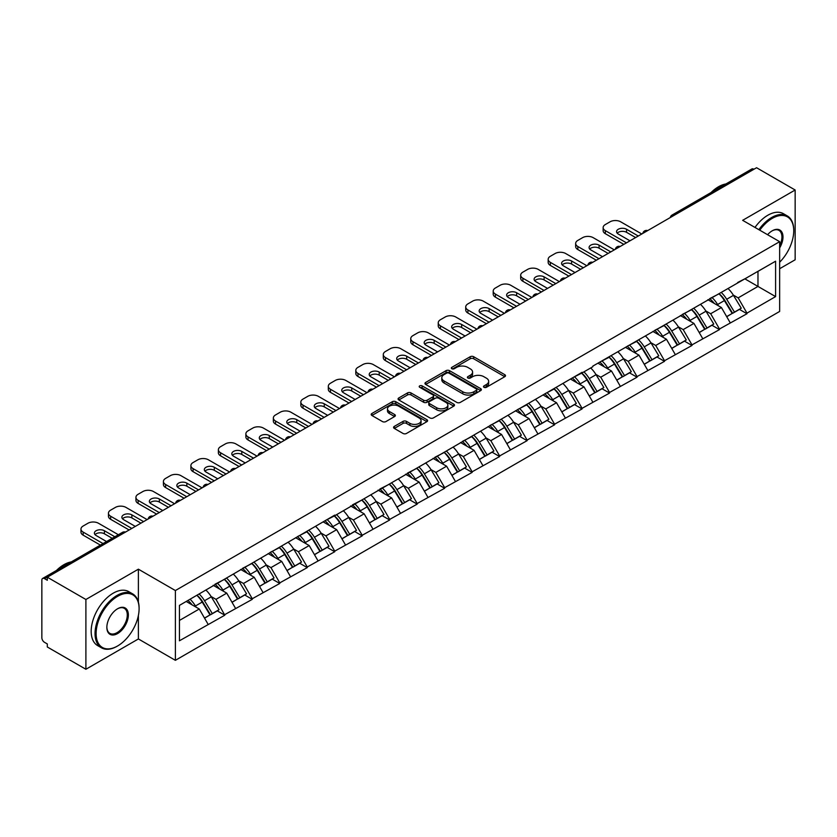 <?xml version="1.0" encoding="UTF-8"?>
<svg xmlns="http://www.w3.org/2000/svg" width="837" height="837" viewBox="0 0 837 837"><rect width="100%" height="100%" fill="white"/><g stroke="black" fill="none" stroke-linecap="round" stroke-linejoin="round"><path stroke-width="1.26" d="M483.995 387.301A1.716 0.983 0 0 0 486.423 387.301L504.795 376.692A2.448 1.412 0 0 0 505.506 375.698A2.448 1.412 0 0 0 504.795 374.704L473.669 356.729A2.448 1.412 0 0 0 470.206 356.729L451.834 367.338A1.716 0.983 0 0 0 451.331 368.039A1.716 0.983 0 0 0 451.834 368.73A1.716 0.983 0 0 0 454.25 368.73L456.636 367.359A7.826 4.52 0 0 1 467.695 367.359L470.289 368.855A7.826 4.52 0 0 1 472.581 372.057A7.826 4.52 0 0 1 470.289 375.248L467.914 376.619A1.716 0.983 0 0 0 467.412 377.32A1.716 0.983 0 0 0 467.914 378.021A1.716 0.983 0 0 0 470.331 378.021L472.717 376.65A7.826 4.52 0 0 1 483.776 376.65L486.37 378.146A7.826 4.52 0 0 1 488.662 381.337A7.826 4.52 0 0 1 486.37 384.528L483.995 385.909A1.716 0.983 0 0 0 483.493 386.61A1.716 0.983 0 0 0 483.995 387.301L483.995 385.909M394.29 426.41A2.448 1.412 0 0 0 393.578 427.414A2.448 1.412 0 0 0 394.29 428.408L403.026 433.451A2.448 1.412 0 0 0 406.489 433.451L426.891 421.67A2.448 1.412 0 0 0 427.602 420.676A2.448 1.412 0 0 0 426.891 419.672L395.765 401.708A2.448 1.412 0 0 0 392.302 401.708L371.9 413.488A2.448 1.412 0 0 0 371.189 414.482A2.448 1.412 0 0 0 371.9 415.487L382.446 421.576A2.448 1.412 0 0 0 385.909 421.576L394.635 416.533A2.448 1.412 0 0 0 395.357 415.529A2.448 1.412 0 0 0 394.635 414.535L389.404 411.511A6.539 3.777 0 0 1 387.489 408.843A6.539 3.777 0 0 1 391.528 405.359A6.539 3.777 0 0 1 398.663 406.175L419.149 418.008A6.539 3.777 0 0 1 421.063 420.676A6.539 3.777 0 0 1 417.025 424.16A6.539 3.777 0 0 1 409.9 423.344L406.489 421.377A2.448 1.412 0 0 0 403.026 421.377L394.29 426.41L394.29 428.408M138.387 569.181L85.897 599.491L47.311 577.216L756.564 167.735L795.15 190.009L742.649 220.319L779.645 241.673L175.383 590.545L138.387 569.181L138.387 602.169M456.803 402.409A2.448 1.412 0 0 0 460.266 402.409L480.668 390.628A2.448 1.412 0 0 0 481.38 389.623A2.448 1.412 0 0 0 480.668 388.63L449.542 370.655A2.448 1.412 0 0 0 446.079 370.655L425.677 382.436A2.448 1.412 0 0 0 424.966 383.44A2.448 1.412 0 0 0 425.677 384.434L456.803 402.409M420.394 387.677A1.716 0.983 0 0 1 422.13 387.918L453.748 406.165L433.378 417.925A2.448 1.412 0 0 1 429.915 417.925L398.789 399.96L398.789 397.962A2.448 1.412 0 0 0 398.077 398.956A2.448 1.412 0 0 0 398.789 399.96M398.789 397.962L407.525 392.919A2.448 1.412 0 0 1 410.977 392.919L423.606 400.212A2.448 1.412 0 0 0 427.058 400.212L432.855 396.864A2.448 1.412 0 0 0 433.566 395.87A2.448 1.412 0 0 0 432.855 394.865L419.714 387.28A1.716 0.983 0 0 1 419.211 386.579A1.716 0.983 0 0 1 420.268 385.669A1.716 0.983 0 0 1 422.13 385.878L453.78 404.156A2.448 1.412 0 0 1 454.491 405.15A2.448 1.412 0 0 1 453.78 406.144L453.78 404.156M85.897 599.491L85.897 669.265L138.387 638.955L175.383 660.32L175.383 590.545M175.383 660.32L779.645 311.448L779.645 241.673M196.998 595.253A16.688 9.636 -120 0 1 202.711 601.939L210.495 614.776L217.275 610.864L224.797 615.205L215.998 599.344L211.112 596.519M224.797 615.205L179.442 640.786L179.442 605.392L334.727 515.121L334.727 515.738L582.071 372.319L582.071 372.936L592.816 366.732L592.816 366.114L775.596 261.207L775.596 296.601L746.97 313.132L738.161 297.867L733.275 295.053M719.161 293.787A16.688 9.636 -120 0 1 724.884 300.462L732.657 313.31L739.448 309.397L746.97 313.739L746.97 313.132M746.97 313.739L719.485 328.993L710.676 313.739L705.8 310.925M691.686 309.648A16.688 9.636 -120 0 1 697.399 316.334L705.183 329.182L711.963 325.258L719.485 329.6L719.485 328.993M719.485 329.6L692 344.865L683.191 329.6L678.315 326.786M664.201 325.52A16.688 9.636 -120 0 1 669.914 332.195L677.698 345.043L684.478 341.13L692 345.472L692 344.865M692 345.472L664.515 360.726L655.716 345.472L650.83 342.657M636.716 341.381A16.688 9.636 -120 0 1 642.429 348.066L650.213 360.914L656.993 356.991L664.515 361.343L664.515 360.726M664.515 361.343L637.041 376.598L628.231 361.343L623.345 358.518M609.231 357.253A16.688 9.636 -120 0 1 614.954 363.928L622.728 376.776L629.518 372.863L637.041 377.205L637.041 376.598M637.041 377.205L609.556 392.459L600.746 377.205L595.871 374.39M581.757 373.114A16.688 9.636 -120 0 1 587.469 379.799L595.243 392.647L602.033 388.724L609.556 393.076L609.556 392.459M609.556 393.076L582.071 408.33L573.261 393.076L568.386 390.251M554.272 388.985A16.688 9.636 -120 0 1 559.984 395.671L567.768 408.508L574.548 404.595L582.071 408.937L582.071 408.33M582.071 408.937L554.586 424.192L545.787 408.937L540.901 406.123M526.787 404.846A16.688 9.636 -120 0 1 532.499 411.532L540.283 424.38L547.063 420.467L554.586 424.809L554.586 424.192M554.586 424.809L527.111 440.063L518.302 424.809L513.416 421.984M499.302 420.718A16.688 9.636 -120 0 1 505.025 427.404L512.799 440.241L519.578 436.328L527.111 440.67L527.111 440.063M527.111 440.67L499.626 455.935L490.817 440.67L485.941 437.856M471.827 436.59A16.688 9.636 -120 0 1 477.54 443.265L485.314 456.113L492.104 452.2L499.626 456.542L499.626 455.935M499.626 456.542L472.141 471.796L463.332 456.542L458.456 453.727M444.342 452.451A16.688 9.636 -120 0 1 450.055 459.136L457.839 471.974L464.619 468.061L472.141 472.403L472.141 471.796M472.141 472.403L444.656 487.668L435.857 472.403L430.971 469.588M416.857 468.322A16.688 9.636 -120 0 1 422.57 474.997L430.354 487.845L437.134 483.932L444.656 488.274L444.656 487.668M444.656 488.274L417.182 503.529L408.372 488.274L403.486 485.46M389.372 484.184A16.688 9.636 -120 0 1 395.095 490.869L402.869 503.707L409.649 499.794L417.182 504.136L417.182 503.529M417.182 504.136L389.697 519.4L380.887 504.136L376.012 501.321M361.898 500.055A16.688 9.636 -120 0 1 367.61 506.73L375.384 519.578L382.174 515.665L389.697 520.007L389.697 519.4M389.697 520.007L362.212 535.261L353.402 520.007L348.527 517.193M334.413 515.916A16.688 9.636 -120 0 1 340.125 522.602L347.91 535.45L354.689 531.526L362.212 535.879L362.212 535.261M362.212 535.879L334.727 551.133L325.928 535.879L321.042 533.054M306.928 531.788A16.688 9.636 -120 0 1 312.64 538.463L320.425 551.311L327.204 547.398L334.727 551.74L334.727 551.133M334.727 551.74L307.252 566.994L298.443 551.74L293.557 548.926M279.443 547.649A16.688 9.636 -120 0 1 285.166 554.335L292.94 567.183L299.719 563.259L307.252 567.612L307.252 566.994M307.252 567.612L279.767 582.866L270.958 567.612L266.082 564.787M251.968 563.521A16.688 9.636 -120 0 1 257.681 570.196L265.455 583.044L272.245 579.131L279.767 583.473L279.767 582.866M279.767 583.473L252.282 598.727L243.473 583.473L238.597 580.658M224.483 579.382A16.688 9.636 -120 0 1 230.196 586.067L237.98 598.915L244.76 594.992L252.282 599.344L252.282 598.727M252.282 599.344L224.797 614.599M215.465 583.985L224.797 579.204M215.998 599.344L226.743 593.14L213.173 585.304M235.553 608.394L226.743 593.14M242.95 568.114L252.282 563.332M243.473 583.473L254.218 577.268L240.658 569.442M263.027 592.523L254.218 577.268M270.435 552.253L279.767 547.471M270.958 567.612L281.703 561.407L268.143 553.571M290.512 576.662L281.703 561.407M297.909 536.381L307.252 531.6M298.443 551.74L309.188 545.536L295.618 537.71M317.997 560.79L309.188 545.536M325.394 520.52L334.727 515.738M325.928 535.879L336.673 529.675L323.103 521.838M345.482 544.929L336.673 529.675M352.879 504.648L362.212 499.867M353.402 520.007L364.147 513.803L350.588 505.966M372.957 529.057L364.147 513.803M380.364 488.777L389.697 484.006M380.887 504.136L391.632 497.931L378.073 490.105M400.442 513.196L391.632 497.931M407.839 472.915L417.182 468.134M408.372 488.274L419.117 482.07L405.547 474.234M427.927 497.324L419.117 482.07M435.324 457.044L444.656 452.262M435.857 472.403L446.602 466.199L433.032 458.373M455.412 481.463L446.602 466.199M462.809 441.183L472.141 436.401M463.332 456.542L474.077 450.337L460.517 442.501M482.886 465.592L474.077 450.337M490.294 425.311L499.626 420.53M490.817 440.67L501.562 434.466L488.002 426.64M510.371 449.731L501.562 434.466M517.768 409.45L527.111 404.669M518.302 424.809L529.047 418.605L515.477 410.768M537.856 433.859L529.047 418.605M545.253 393.578L554.586 388.797M545.787 408.937L556.532 402.733L542.962 394.907M565.341 417.987L556.532 402.733M572.738 377.717L582.071 372.936M573.261 393.076L584.006 386.872L570.447 379.035M592.816 402.126L584.006 386.872M600.223 361.846L609.556 357.064M600.746 377.205L611.491 371L597.932 363.174M620.301 386.255L611.491 371M627.698 345.984L637.041 341.203M628.231 361.343L638.976 355.139L625.406 347.303M647.786 370.393L638.976 355.139M655.183 330.113L664.515 325.331M655.716 345.472L666.461 339.267L652.891 331.431M675.271 354.522L666.461 339.267M682.668 314.252L692 309.47M683.191 329.6L693.936 323.396L680.376 315.57M702.745 338.661L693.936 323.396M710.153 298.38L719.485 293.599M710.676 313.739L721.421 307.535L707.861 299.698M730.23 322.789L721.421 307.535M753.928 169.262L674.12 215.329M673 215.977A3.735 2.155 120 0 1 673.942 215.235A3.735 2.155 60 0 0 672.08 215.046L751.877 168.969A3.735 2.155 60 0 1 753.75 169.158M737.627 282.508L746.97 277.738M738.161 297.867L757.977 286.432L757.977 271.376L775.596 261.207M744.94 278.899L775.596 296.601M779.645 268.729L795.15 259.784L795.15 190.009M85.897 669.265L47.311 646.991L47.311 643.946L44.497 642.314A3.735 2.155 -120 0 1 41.85 637.742L41.85 580.167A3.735 2.155 -120 0 1 42.624 578.461A3.735 2.155 -120 0 1 44.497 578.639L47.311 580.271L47.311 577.216M179.442 620.447L199.258 609.001L186.222 601.479M208.068 624.256L199.258 609.001M724.497 300.765L725.365 301.268M697.012 316.627L697.88 317.129M669.527 332.498L670.406 333M642.042 348.359L642.921 348.872M614.567 364.231L615.436 364.733M587.082 380.103L587.951 380.605M559.597 395.964L560.476 396.466M532.112 411.835L532.991 412.338M504.638 427.697L505.506 428.199M477.153 443.568L478.021 444.07M449.668 459.429L450.547 459.931M422.183 475.301L423.062 475.803M394.708 491.162L395.577 491.664M367.223 507.034L368.092 507.536M339.738 522.895L340.617 523.407M312.253 538.766L313.132 539.269M284.779 554.628L285.647 555.14M257.294 570.499L258.162 571.001M229.809 586.371L230.688 586.873M202.324 602.232L203.203 602.734M138.387 638.955L138.387 615.457M484.675 387.541L486.37 386.568A7.826 4.52 0 0 0 488.662 383.377L488.662 381.337M472.581 372.057L472.581 374.087A7.826 4.52 0 0 1 470.289 377.288L468.594 378.261M504.753 376.713L473.669 358.759A2.448 1.412 0 0 0 470.206 358.759L452.514 368.981M480.668 388.63L480.668 390.628L449.542 372.695A2.448 1.412 0 0 0 446.079 372.695L425.709 384.455M476.347 390.324A1.716 0.983 0 0 0 476.849 389.623A1.716 0.983 0 0 0 476.347 388.923L449.019 373.156A1.716 0.983 0 0 0 446.602 373.156L444.091 374.599A7.826 4.52 0 0 0 441.8 377.79A7.826 4.52 0 0 0 444.091 380.992L462.767 391.768A7.826 4.52 0 0 0 473.836 391.768L476.347 390.324L476.347 392.354A1.716 0.983 0 0 0 476.849 391.664L476.849 389.623M441.8 377.79L441.8 379.831A7.826 4.52 0 0 0 444.091 383.022L444.091 380.992M476.347 392.354L473.836 393.808A7.826 4.52 0 0 1 462.767 393.808L444.091 383.022M398.82 399.981L407.525 394.949L407.525 392.919M433.566 395.87L433.566 397.899A2.448 1.412 0 0 1 432.855 398.893L427.058 402.241A2.448 1.412 0 0 1 423.606 402.241L410.977 394.949A2.448 1.412 0 0 0 407.525 394.949M436.705 407.765A6.539 3.777 0 0 0 443.83 408.592A6.539 3.777 0 0 0 447.868 405.098A6.539 3.777 0 0 0 445.954 402.43L438.734 398.266A2.448 1.412 0 0 0 435.271 398.266L429.486 401.603A2.448 1.412 0 0 0 428.764 402.607A2.448 1.412 0 0 0 429.486 403.601L436.705 407.765L436.705 409.806A6.539 3.777 0 0 0 443.83 410.622A6.539 3.777 0 0 0 447.868 407.138L447.868 405.098M428.764 402.607L428.764 404.637A2.448 1.412 0 0 0 429.486 405.631L429.486 403.601M436.705 409.806L429.486 405.631M421.063 420.676L421.063 422.706A6.539 3.777 0 0 1 417.025 426.2A6.539 3.777 0 0 1 409.9 425.374L406.489 423.407A2.448 1.412 0 0 0 403.026 423.407L394.321 428.429M387.489 408.843L387.489 410.873A6.539 3.777 0 0 0 389.404 413.551L389.404 411.511M394.604 416.554L389.404 413.551M426.891 419.672L426.891 421.67L395.765 403.737A2.448 1.412 0 0 0 392.302 403.737L371.931 415.497M641.791 233.994L620.656 221.795A7.47 4.311 0 0 0 610.089 221.795L605.329 224.536A7.47 4.311 0 0 0 603.142 227.591A7.47 4.311 0 0 0 605.329 230.646L605.329 233.69L623.827 244.373M605.329 233.69A7.47 4.311 180 0 1 603.142 230.646L603.142 227.591M617.193 233.188A5.859 3.379 180 0 1 626.557 232.32L635.628 237.562M605.329 230.646L626.463 242.845M629.989 240.815L618.271 234.046A5.859 3.379 180 0 1 616.566 231.661A5.859 3.379 180 0 1 620.175 228.532A5.859 3.379 180 0 1 626.557 229.265L638.275 236.034M728.106 288.619A20.433 11.791 60 0 1 733.463 295.356L726.683 299.269A20.433 11.791 -120 0 0 721.327 292.531M726.683 299.269L734.457 312.117L741.247 308.194L733.463 295.356M732.657 313.31L734.457 312.117M739.448 309.397L741.247 308.194M709.65 298.673A16.688 9.636 60 0 1 714.254 303.392M712.256 297.773A20.433 11.791 60 0 1 717.612 304.511L718.376 305.777M726.736 316.731L732.166 313.436L724.392 300.588A20.433 11.791 -120 0 0 719.035 293.86M732.166 313.436L726.662 316.616M614.316 249.865L593.171 237.656A7.47 4.311 0 0 0 582.604 237.656L577.844 240.407A7.47 4.311 0 0 0 575.657 243.452A7.47 4.311 0 0 0 577.844 246.507L577.844 249.562L596.342 260.234M577.844 249.562A7.47 4.311 180 0 1 575.657 246.507L575.657 243.452M589.708 249.049A5.859 3.379 180 0 1 599.072 248.181L608.143 253.423M577.844 246.507L598.989 258.717M602.504 256.677L590.796 249.918A5.859 3.379 180 0 1 589.081 247.522A5.859 3.379 180 0 1 592.69 244.404A5.859 3.379 180 0 1 599.072 245.136L610.79 251.895M700.621 304.49A20.433 11.791 60 0 1 705.978 311.218L699.198 315.141A20.433 11.791 -120 0 0 693.842 308.403M699.198 315.141L706.972 327.978L713.762 324.065L705.978 311.218M705.183 329.182L706.972 327.978M711.963 325.258L713.762 324.065M682.165 314.534A16.688 9.636 60 0 1 686.769 319.263M684.771 313.645A20.433 11.791 60 0 1 690.127 320.372L690.891 321.638M699.251 332.603L704.691 329.307L696.907 316.459A20.433 11.791 -120 0 0 691.55 309.721M704.691 329.307L699.188 332.477M586.831 265.727L565.686 253.527A7.47 4.311 0 0 0 555.119 253.527L550.359 256.268A7.47 4.311 0 0 0 548.172 259.324A7.47 4.311 0 0 0 550.359 262.379L550.359 265.423L568.857 276.105M550.359 265.423A7.47 4.311 180 0 1 548.172 262.379L548.172 259.324M562.223 264.921A5.859 3.379 180 0 1 571.587 264.053L580.658 269.294M550.359 262.379L571.504 274.578M575.029 272.548L563.311 265.779A5.859 3.379 180 0 1 561.596 263.393A5.859 3.379 180 0 1 565.216 260.265A5.859 3.379 180 0 1 571.587 260.998L583.305 267.767M673.147 320.351A20.433 11.791 60 0 1 678.493 327.089L671.713 331.002A20.433 11.791 -120 0 0 666.357 324.275M671.713 331.002L679.498 343.85L686.277 339.937L678.493 327.089M677.698 345.043L679.498 343.85M684.478 341.13L686.277 339.937M654.68 330.406A16.688 9.636 60 0 1 659.284 335.124M657.286 329.506A20.433 11.791 60 0 1 662.642 336.244L663.406 337.51M671.766 348.464L677.206 345.168L669.422 332.32A20.433 11.791 -120 0 0 664.076 325.593M677.206 345.168L671.703 348.349M559.346 281.598L538.212 269.388A7.47 4.311 0 0 0 527.634 269.388L522.884 272.14A7.47 4.311 0 0 0 520.687 275.195A7.47 4.311 0 0 0 522.884 278.24L522.884 281.295L541.382 291.977M522.884 281.295A7.47 4.311 180 0 1 520.687 278.24L520.687 275.195M534.749 280.782A5.859 3.379 180 0 1 544.113 279.924L553.184 285.155M522.884 278.24L544.019 290.449M547.544 288.409L535.826 281.65A5.859 3.379 180 0 1 534.111 279.255A5.859 3.379 180 0 1 537.731 276.137A5.859 3.379 180 0 1 544.113 276.869L555.82 283.628M645.662 336.223A20.433 11.791 60 0 1 651.019 342.95L644.228 346.874A20.433 11.791 -120 0 0 638.882 340.136M644.228 346.874L652.013 359.711L658.792 355.798L651.019 342.95M650.213 360.914L652.013 359.711M656.993 356.991L658.792 355.798M627.195 346.267A16.688 9.636 60 0 1 631.799 350.996M629.811 345.378A20.433 11.791 60 0 1 635.157 352.105L635.932 353.371M644.291 364.336L649.721 361.04L641.948 348.192A20.433 11.791 -120 0 0 636.591 341.454M649.721 361.04L644.218 364.21M531.861 297.459L510.727 285.26A7.47 4.311 0 0 0 500.149 285.26L495.399 288.001A7.47 4.311 0 0 0 493.213 291.056A7.47 4.311 0 0 0 495.399 294.111L495.399 297.156L513.897 307.838M495.399 297.156A7.47 4.311 180 0 1 493.213 294.111L493.213 291.056M507.264 296.654A5.859 3.379 180 0 1 516.628 295.785L525.699 301.027M495.399 294.111L516.534 306.311M520.059 304.281L508.341 297.512A5.859 3.379 180 0 1 506.636 295.126A5.859 3.379 180 0 1 510.246 291.998A5.859 3.379 180 0 1 516.628 292.73L528.346 299.5M618.177 352.084A20.433 11.791 60 0 1 623.534 358.822L616.754 362.735A20.433 11.791 -120 0 0 611.397 356.007M616.754 362.735L624.528 375.583L631.318 371.67L623.534 358.822M622.728 376.776L624.528 375.583M629.518 372.863L631.318 371.67M599.721 362.139A16.688 9.636 60 0 1 604.324 366.857M602.326 361.239A20.433 11.791 60 0 1 607.672 367.977L608.447 369.243M616.806 380.197L622.236 376.901L614.463 364.064A20.433 11.791 -120 0 0 609.106 357.326M622.236 376.901L616.733 380.082M504.387 313.331L483.242 301.121A7.47 4.311 0 0 0 472.675 301.121L467.914 303.873A7.47 4.311 0 0 0 465.728 306.928A7.47 4.311 0 0 0 467.914 309.972L467.914 313.028L486.412 323.71M467.914 313.028A7.47 4.311 180 0 1 465.728 309.972L465.728 306.928M479.779 312.515A5.859 3.379 180 0 1 489.143 311.657L498.214 316.888M467.914 309.972L489.059 322.182M492.574 320.142L480.867 313.383A5.859 3.379 180 0 1 479.151 310.987A5.859 3.379 180 0 1 482.761 307.87A5.859 3.379 180 0 1 489.143 308.602L500.861 315.361M590.692 367.956A20.433 11.791 60 0 1 596.049 374.683L589.269 378.606A20.433 11.791 -120 0 0 583.912 371.869M589.269 378.606L597.043 391.444L603.833 387.531L596.049 374.683M595.243 392.647L597.043 391.444M602.033 388.724L603.833 387.531M572.236 378A16.688 9.636 60 0 1 576.839 382.729M574.841 377.11A20.433 11.791 60 0 1 580.198 383.838L580.962 385.104M589.321 396.068L594.762 392.773L586.978 379.925A20.433 11.791 -120 0 0 581.621 373.197M594.762 392.773L589.258 395.953M779.645 262.232A30.394 17.546 120 0 0 793.738 230.792A30.394 17.546 120 0 0 772.248 218.384A30.394 17.546 120 0 0 759.766 230.196M758.866 229.673A31.147 17.985 -60 0 1 771.724 217.474A31.147 17.985 -60 0 1 787.293 215.925A31.147 17.985 -60 0 1 793.738 230.185A31.147 17.985 -60 0 1 793.738 230.489M767.581 234.716A15.202 8.778 -60 0 1 772.248 230.792L772.248 230.792A15.202 8.778 -60 0 1 782.229 232.843A15.202 8.778 -60 0 1 779.645 247.93M779.645 245.764A14.449 8.339 120 0 0 778.944 230.384A14.449 8.339 120 0 0 771.976 230.949M711.105 192.51A31.147 17.985 -60 0 1 718.512 186.756A31.147 17.985 -60 0 1 725.92 183.962M754.984 227.434A31.147 17.985 -60 0 1 767.843 215.235A31.147 17.985 -60 0 1 783.411 213.686L787.293 215.925M117.075 646.279L117.599 645.976A30.394 17.546 120 0 0 139.099 608.75A30.394 17.546 120 0 0 117.599 596.342A30.394 17.546 120 0 0 96.109 633.567A30.394 17.546 120 0 0 117.599 645.976L117.075 646.279A31.147 17.985 -60 0 1 101.507 647.828A31.147 17.985 -60 0 1 96.726 622.864A31.147 17.985 -60 0 1 117.075 595.421A31.147 17.985 -60 0 1 132.644 593.883A31.147 17.985 -60 0 1 139.099 608.143A31.147 17.985 -60 0 1 139.099 608.447M117.599 608.75L117.599 608.75A15.202 8.778 -60 0 1 128.354 614.954A15.202 8.778 -60 0 1 117.599 633.567A15.202 8.778 -60 0 1 106.854 627.363A15.202 8.778 -60 0 1 117.599 608.75L117.599 608.75M106.864 627.049A14.449 8.339 120 0 0 109.846 633.368A14.449 8.339 120 0 0 117.075 632.646A14.449 8.339 120 0 0 126.513 619.914A14.449 8.339 120 0 0 124.294 608.342A14.449 8.339 120 0 0 117.337 608.907M56.466 570.468A31.147 17.985 -60 0 1 63.874 564.713A31.147 17.985 -60 0 1 71.281 561.909M101.507 647.828L97.626 645.589A31.147 17.985 -60 0 1 92.855 620.635A31.147 17.985 -60 0 1 113.194 593.192A31.147 17.985 -60 0 1 128.772 591.644L132.644 593.883M476.902 329.203L455.757 316.993A7.47 4.311 0 0 0 445.19 316.993L440.429 319.734A7.47 4.311 0 0 0 438.243 322.789A7.47 4.311 0 0 0 440.429 325.844L440.429 328.889L458.927 339.571M440.429 328.889A7.47 4.311 180 0 1 438.243 325.844L438.243 322.789M452.294 328.386A5.859 3.379 180 0 1 461.658 327.518L470.729 332.76M440.429 325.844L461.574 338.043M465.1 336.014L453.382 329.244A5.859 3.379 180 0 1 451.666 326.859A5.859 3.379 180 0 1 455.286 323.741A5.859 3.379 180 0 1 461.658 324.474L473.376 331.232M563.217 383.817A20.433 11.791 60 0 1 568.564 390.555L561.784 394.468A20.433 11.791 -120 0 0 556.427 387.74M561.784 394.468L569.568 407.316L576.348 403.403L568.564 390.555M567.768 408.508L569.568 407.316M574.548 404.595L576.348 403.403M544.751 393.871A16.688 9.636 60 0 1 549.354 398.59M547.356 392.971A20.433 11.791 60 0 1 552.713 399.709L553.477 400.975M561.836 411.93L567.277 408.634L559.493 395.796A20.433 11.791 -120 0 0 554.146 389.059M567.277 408.634L561.773 411.814M449.417 345.064L428.282 332.864A7.47 4.311 0 0 0 417.705 332.864L412.955 335.606A7.47 4.311 0 0 0 410.758 338.661A7.47 4.311 0 0 0 412.955 341.705L412.955 344.76L431.453 355.443M412.955 344.76A7.47 4.311 180 0 1 410.758 341.705L410.758 338.661M424.819 344.248A5.859 3.379 180 0 1 434.183 343.39L443.254 348.621M412.955 341.705L434.089 353.915M437.615 351.875L425.897 345.116A5.859 3.379 180 0 1 424.181 342.731A5.859 3.379 180 0 1 427.801 339.602A5.859 3.379 180 0 1 434.183 340.335L445.891 347.104M535.732 399.688A20.433 11.791 60 0 1 541.089 406.426L534.299 410.339A20.433 11.791 -120 0 0 528.953 403.601M534.299 410.339L542.083 423.187L548.863 419.264L541.089 406.426M540.283 424.38L542.083 423.187M547.063 420.467L548.863 419.264M517.266 409.743A16.688 9.636 60 0 1 521.87 414.461M519.882 408.843A20.433 11.791 60 0 1 525.228 415.57L526.002 416.836M534.351 427.801L539.792 424.505L532.018 411.658A20.433 11.791 -120 0 0 526.661 404.93M539.792 424.505L534.288 427.686M421.932 360.935L400.797 348.726A7.47 4.311 0 0 0 390.22 348.726L385.47 351.477A7.47 4.311 0 0 0 383.283 354.522A7.47 4.311 0 0 0 385.47 357.577L385.47 360.632L403.968 371.304M385.47 360.632A7.47 4.311 180 0 1 383.283 357.577L383.283 354.522M397.334 360.119A5.859 3.379 180 0 1 406.698 359.251L415.769 364.493M385.47 357.577L406.604 369.776M410.13 367.746L398.412 360.988A5.859 3.379 180 0 1 396.707 358.592A5.859 3.379 180 0 1 400.316 355.474A5.859 3.379 180 0 1 406.698 356.206L418.416 362.965M508.247 415.56A20.433 11.791 60 0 1 513.604 422.287L506.824 426.2A20.433 11.791 -120 0 0 501.468 419.473M506.824 426.2L514.598 439.048L521.378 435.135L513.604 422.287M512.799 440.241L514.598 439.048M519.578 436.328L521.378 435.135M489.791 425.604A16.688 9.636 60 0 1 494.395 430.323M492.397 424.704A20.433 11.791 60 0 1 497.743 431.442L498.517 432.708M506.877 443.662L512.307 440.367L504.533 427.529A20.433 11.791 -120 0 0 499.176 420.791M512.307 440.367L506.803 443.547M394.457 376.796L373.312 364.597A7.47 4.311 0 0 0 362.745 364.597L357.985 367.338A7.47 4.311 0 0 0 355.798 370.393A7.47 4.311 0 0 0 357.985 373.438L357.985 376.493L376.483 387.175M357.985 376.493A7.47 4.311 180 0 1 355.798 373.438L355.798 370.393M369.849 375.98A5.859 3.379 180 0 1 379.213 375.122L388.284 380.354M357.985 373.438L379.13 385.648M382.645 383.618L370.937 376.849A5.859 3.379 180 0 1 369.222 374.463A5.859 3.379 180 0 1 372.831 371.335A5.859 3.379 180 0 1 379.213 372.067L390.931 378.837M480.762 431.421A20.433 11.791 60 0 1 486.119 438.159L479.339 442.072A20.433 11.791 -120 0 0 473.983 435.334M479.339 442.072L487.113 454.92L493.903 450.997L486.119 438.159M485.314 456.113L487.113 454.92M492.104 452.2L493.903 450.997M462.306 441.476A16.688 9.636 60 0 1 466.91 446.194M464.912 440.576A20.433 11.791 60 0 1 470.268 447.314L471.032 448.58M479.392 459.534L484.832 456.238L477.048 443.39A20.433 11.791 -120 0 0 471.691 436.663M484.832 456.238L479.329 459.419M366.972 392.668L345.827 380.458A7.47 4.311 0 0 0 335.26 380.458L330.5 383.21A7.47 4.311 0 0 0 328.313 386.255A7.47 4.311 0 0 0 330.5 389.31L330.5 392.365L348.998 403.036M330.5 392.365A7.47 4.311 180 0 1 328.313 389.31L328.313 386.255M342.364 391.852A5.859 3.379 180 0 1 351.728 390.984L360.799 396.225M330.5 389.31L351.645 401.509M355.17 399.479L343.452 392.72A5.859 3.379 180 0 1 341.737 390.324A5.859 3.379 180 0 1 345.346 387.207A5.859 3.379 180 0 1 351.728 387.939L363.446 394.698M453.288 447.293A20.433 11.791 60 0 1 458.634 454.02L451.854 457.933A20.433 11.791 -120 0 0 446.498 451.206M451.854 457.933L459.639 470.781L466.418 466.868L458.634 454.02M457.839 471.974L459.639 470.781M464.619 468.061L466.418 466.868M434.821 457.337A16.688 9.636 60 0 1 439.425 462.066M437.427 456.447A20.433 11.791 60 0 1 442.783 463.175L443.547 464.441M451.907 475.395L457.347 472.11L449.563 459.262A20.433 11.791 -120 0 0 444.217 452.524M457.347 472.11L451.844 475.28M339.487 408.529L318.353 396.33A7.47 4.311 0 0 0 307.775 396.33L303.025 399.071A7.47 4.311 0 0 0 300.828 402.126A7.47 4.311 0 0 0 303.025 405.171L303.025 408.226L321.523 418.908M303.025 408.226A7.47 4.311 180 0 1 300.828 405.171L300.828 402.126M314.89 407.724A5.859 3.379 180 0 1 324.254 406.855L333.325 412.097M303.025 405.171L324.16 417.381M327.685 415.351L315.967 408.582A5.859 3.379 180 0 1 314.252 406.196A5.859 3.379 180 0 1 317.872 403.068A5.859 3.379 180 0 1 324.254 403.8L335.961 410.569M425.803 463.154A20.433 11.791 60 0 1 431.16 469.892L424.369 473.805A20.433 11.791 -120 0 0 419.023 467.067M424.369 473.805L432.154 486.653L438.933 482.729L431.16 469.892M430.354 487.845L432.154 486.653M437.134 483.932L438.933 482.729M407.337 473.208A16.688 9.636 60 0 1 411.94 477.927M409.952 472.309A20.433 11.791 60 0 1 415.298 479.046L416.073 480.312M424.422 491.267L429.862 487.971L422.078 475.123A20.433 11.791 -120 0 0 416.732 468.396M429.862 487.971L424.359 491.152M312.002 424.401L290.868 412.191A7.47 4.311 0 0 0 280.29 412.191L275.54 414.943A7.47 4.311 0 0 0 273.354 417.987A7.47 4.311 0 0 0 275.54 421.042L275.54 424.097L294.038 434.769M275.54 424.097A7.47 4.311 180 0 1 273.354 421.042L273.354 417.987M287.405 423.585A5.859 3.379 180 0 1 296.769 422.716L305.84 427.958M275.54 421.042L296.675 433.252M300.201 431.212L288.483 424.453A5.859 3.379 180 0 1 286.777 422.057A5.859 3.379 180 0 1 290.387 418.939A5.859 3.379 180 0 1 296.769 419.672L308.487 426.431M398.318 479.026A20.433 11.791 60 0 1 403.675 485.753L396.895 489.666A20.433 11.791 -120 0 0 391.538 482.939M396.895 489.666L404.669 502.514L411.448 498.601L403.675 485.753M402.869 503.707L404.669 502.514M409.649 499.794L411.448 498.601M379.852 489.07A16.688 9.636 60 0 1 384.465 493.799M382.467 488.18A20.433 11.791 60 0 1 387.813 494.908L388.588 496.174M396.947 507.138L402.377 503.843L394.604 490.995A20.433 11.791 -120 0 0 389.247 484.257M402.377 503.843L396.874 507.013M284.528 440.262L263.383 428.063A7.47 4.311 0 0 0 252.816 428.063L248.055 430.804A7.47 4.311 0 0 0 245.869 433.859A7.47 4.311 0 0 0 248.055 436.914L248.055 439.959L266.553 450.641M248.055 439.959A7.47 4.311 180 0 1 245.869 436.914L245.869 433.859M259.92 439.456A5.859 3.379 180 0 1 269.284 438.588L278.355 443.83M248.055 436.914L269.2 449.113M272.716 447.084L261.008 440.314A5.859 3.379 180 0 1 259.292 437.929A5.859 3.379 180 0 1 262.902 434.801A5.859 3.379 180 0 1 269.284 435.533L281.002 442.302M370.833 494.887A20.433 11.791 60 0 1 376.19 501.625L369.41 505.538A20.433 11.791 -120 0 0 364.053 498.81M369.41 505.538L377.184 518.385L383.974 514.462L376.19 501.625M375.384 519.578L377.184 518.385M382.174 515.665L383.974 514.462M352.377 504.941A16.688 9.636 60 0 1 356.98 509.66M354.982 504.041A20.433 11.791 60 0 1 360.339 510.779L361.103 512.045M369.462 522.999L374.903 519.704L367.119 506.856A20.433 11.791 -120 0 0 361.762 500.128M374.903 519.704L369.389 522.884M257.043 456.134L235.898 443.924A7.47 4.311 0 0 0 225.331 443.924L220.57 446.676A7.47 4.311 0 0 0 218.384 449.72A7.47 4.311 0 0 0 220.57 452.775L220.57 455.83L239.068 466.502M220.57 455.83A7.47 4.311 180 0 1 218.384 452.775L218.384 449.72M232.435 455.318A5.859 3.379 180 0 1 241.799 454.46L250.87 459.691M220.57 452.775L241.715 464.985M245.241 462.945L233.523 456.186A5.859 3.379 180 0 1 231.807 453.79A5.859 3.379 180 0 1 235.417 450.672A5.859 3.379 180 0 1 241.799 451.405L253.517 458.163M343.358 510.758A20.433 11.791 60 0 1 348.705 517.486L341.925 521.409A20.433 11.791 -120 0 0 336.568 514.671M341.925 521.409L349.709 534.247L356.489 530.334L348.705 517.486M347.91 535.45L349.709 534.247M354.689 531.526L356.489 530.334M324.892 520.802A16.688 9.636 60 0 1 329.496 525.531M327.497 519.913A20.433 11.791 60 0 1 332.854 526.64L333.618 527.906M341.977 538.871L347.418 535.575L339.634 522.727A20.433 11.791 -120 0 0 334.287 515.99M347.418 535.575L341.914 538.746M229.558 471.995L208.413 459.795A7.47 4.311 0 0 0 197.846 459.795L193.096 462.537A7.47 4.311 0 0 0 190.899 465.592A7.47 4.311 0 0 0 193.096 468.647L193.096 471.691L211.594 482.374M193.096 471.691A7.47 4.311 180 0 1 190.899 468.647L190.899 465.592M204.96 471.189A5.859 3.379 180 0 1 214.324 470.321L223.395 475.562M193.096 468.647L214.23 480.846M217.756 478.816L206.038 472.047A5.859 3.379 180 0 1 204.322 469.662A5.859 3.379 180 0 1 207.942 466.533A5.859 3.379 180 0 1 214.324 467.266L226.032 474.035M315.873 526.619A20.433 11.791 60 0 1 321.23 533.357L314.44 537.27A20.433 11.791 -120 0 0 309.094 530.543M314.44 537.27L322.224 550.118L329.004 546.205L321.23 533.357M320.425 551.311L322.224 550.118M327.204 547.398L329.004 546.205M297.407 536.674A16.688 9.636 60 0 1 302.011 541.393M300.012 535.774A20.433 11.791 60 0 1 305.369 542.512L306.143 543.778M314.492 554.732L319.933 551.437L312.149 538.599A20.433 11.791 -120 0 0 306.802 531.861M319.933 551.437L314.43 554.617M202.073 487.866L180.938 475.657A7.47 4.311 0 0 0 170.361 475.657L165.611 478.408A7.47 4.311 0 0 0 163.424 481.463A7.47 4.311 0 0 0 165.611 484.508L165.611 487.563L184.109 498.245M165.611 487.563A7.47 4.311 180 0 1 163.424 484.508L163.424 481.463M177.475 487.05A5.859 3.379 180 0 1 186.839 486.192L195.91 491.424M165.611 484.508L186.745 496.718M190.271 494.677L178.553 487.919A5.859 3.379 180 0 1 176.848 485.523A5.859 3.379 180 0 1 180.457 482.405A5.859 3.379 180 0 1 186.839 483.137L198.557 489.896M288.388 542.491A20.433 11.791 60 0 1 293.745 549.218L286.965 553.142A20.433 11.791 -120 0 0 281.609 546.404M286.965 553.142L294.739 565.979L301.519 562.066L293.745 549.218M292.94 567.183L294.739 565.979M299.719 563.259L301.519 562.066M269.922 552.535A16.688 9.636 60 0 1 274.536 557.264M272.538 551.646A20.433 11.791 60 0 1 277.884 558.373L278.658 559.639M287.018 570.604L292.448 567.308L284.674 554.46A20.433 11.791 -120 0 0 279.317 547.733M292.448 567.308L286.945 570.478M174.598 503.738L153.453 491.528A7.47 4.311 0 0 0 142.886 491.528L138.126 494.269A7.47 4.311 0 0 0 135.939 497.324A7.47 4.311 0 0 0 138.126 500.38L138.126 503.424L156.624 514.106M138.126 503.424A7.47 4.311 180 0 1 135.939 500.38L135.939 497.324M149.99 502.922A5.859 3.379 180 0 1 159.354 502.054L168.425 507.295M138.126 500.38L159.271 512.579M162.786 510.549L151.078 503.78A5.859 3.379 180 0 1 149.363 501.394A5.859 3.379 180 0 1 152.972 498.266A5.859 3.379 180 0 1 159.354 499.009L171.072 505.768M260.903 558.352A20.433 11.791 60 0 1 266.26 565.09L259.48 569.003A20.433 11.791 -120 0 0 254.124 562.276M259.48 569.003L267.254 581.851L274.044 577.938L266.26 565.09M265.455 583.044L267.254 581.851M272.245 579.131L274.044 577.938M242.448 568.407A16.688 9.636 60 0 1 247.051 573.125M245.053 567.507A20.433 11.791 60 0 1 250.409 574.245L251.173 575.511M259.533 586.465L264.973 583.169L257.189 570.332A20.433 11.791 -120 0 0 251.832 563.594M264.973 583.169L259.46 586.35M147.113 519.599L125.968 507.4A7.47 4.311 0 0 0 115.401 507.4L110.641 510.141A7.47 4.311 0 0 0 108.454 513.196A7.47 4.311 0 0 0 110.641 516.241L110.641 519.296L129.139 529.978M110.641 519.296A7.47 4.311 180 0 1 108.454 516.241L108.454 513.196M122.505 518.783A5.859 3.379 180 0 1 131.869 517.925L140.94 523.156M110.641 516.241L131.786 528.45M135.312 526.41L123.594 519.651A5.859 3.379 180 0 1 121.878 517.266A5.859 3.379 180 0 1 125.487 514.138A5.859 3.379 180 0 1 131.869 514.87L143.587 521.639M233.429 574.224A20.433 11.791 60 0 1 238.775 580.951L231.995 584.875A20.433 11.791 -120 0 0 226.639 578.137M231.995 584.875L239.78 597.712L246.559 593.799L238.775 580.951M237.98 598.915L239.78 597.712M244.76 594.992L246.559 593.799M214.963 584.268A16.688 9.636 60 0 1 219.566 588.997M217.568 583.379A20.433 11.791 60 0 1 222.924 590.106L223.688 591.372M232.048 602.337L237.488 599.041L229.704 586.193A20.433 11.791 -120 0 0 224.347 579.466M237.488 599.041L231.985 602.221M118.362 534.728L98.484 523.261A7.47 4.311 0 0 0 87.916 523.261L83.166 526.013A7.47 4.311 0 0 0 80.969 529.057A7.47 4.311 0 0 0 83.166 532.112L83.166 535.157L100.388 545.107M83.166 535.157A7.47 4.311 180 0 1 80.969 532.112L80.969 529.057M95.02 534.655A5.859 3.379 180 0 1 104.395 533.786L112.189 538.296M83.166 532.112L103.035 543.579M106.55 541.549L96.109 535.513A5.859 3.379 180 0 1 94.393 533.127A5.859 3.379 180 0 1 98.013 530.009A5.859 3.379 180 0 1 104.395 530.742L114.836 536.768M205.944 590.095A20.433 11.791 60 0 1 211.301 596.823L204.51 600.736A20.433 11.791 -120 0 0 199.164 594.008M204.51 600.736L212.295 613.584L219.074 609.671L211.301 596.823M210.495 614.776L212.295 613.584M217.275 610.864L219.074 609.671M187.927 600.495A16.688 9.636 60 0 1 192.081 604.858M190.083 599.24A20.433 11.791 60 0 1 195.439 605.978L196.214 607.243M204.563 618.198L210.003 614.902L202.219 602.065A20.433 11.791 -120 0 0 196.873 595.327M210.003 614.902L204.5 618.083M124.472 532.667L44.497 578.639M125.247 532.227A3.735 2.155 -60 0 0 124.294 532.573A3.735 2.155 -120 0 0 122.432 532.384L42.624 578.461M645.515 231.849A3.735 2.155 120 0 1 646.467 231.096A3.735 2.155 -60 0 1 647.409 230.75M618.03 247.721A3.735 2.155 120 0 1 618.982 246.967A3.735 2.155 -60 0 1 619.924 246.622M590.545 263.582A3.735 2.155 120 0 1 591.497 262.828A3.735 2.155 -60 0 1 592.45 262.483M563.071 279.453A3.735 2.155 120 0 1 564.012 278.7A3.735 2.155 -60 0 1 564.965 278.355M535.586 295.315A3.735 2.155 120 0 1 536.538 294.561A3.735 2.155 -60 0 1 537.48 294.216M508.101 311.186A3.735 2.155 120 0 1 509.053 310.433A3.735 2.155 -60 0 1 509.995 310.088M480.616 327.047A3.735 2.155 120 0 1 481.568 326.294A3.735 2.155 -60 0 1 482.52 325.959M453.141 342.919A3.735 2.155 120 0 1 454.083 342.166A3.735 2.155 -60 0 1 455.035 341.82M425.656 358.78A3.735 2.155 120 0 1 426.608 358.037A3.735 2.155 -60 0 1 427.55 357.692M398.171 374.652A3.735 2.155 120 0 1 399.123 373.898A3.735 2.155 -60 0 1 400.065 373.553M370.686 390.513A3.735 2.155 120 0 1 371.638 389.77A3.735 2.155 -60 0 1 372.591 389.425M343.212 406.384A3.735 2.155 120 0 1 344.153 405.631A3.735 2.155 -60 0 1 345.106 405.286M315.727 422.256A3.735 2.155 120 0 1 316.679 421.503A3.735 2.155 -60 0 1 317.621 421.157M288.242 438.117A3.735 2.155 120 0 1 289.194 437.364A3.735 2.155 -60 0 1 290.136 437.019M260.757 453.989A3.735 2.155 120 0 1 261.709 453.235A3.735 2.155 -60 0 1 262.661 452.89M233.282 469.85A3.735 2.155 120 0 1 234.224 469.097A3.735 2.155 -60 0 1 235.176 468.751M205.797 485.722A3.735 2.155 120 0 1 206.749 484.968A3.735 2.155 -60 0 1 207.691 484.623M178.312 501.583A3.735 2.155 120 0 1 179.264 500.829A3.735 2.155 -60 0 1 180.206 500.495M150.827 517.454A3.735 2.155 120 0 1 151.779 516.701A3.735 2.155 -60 0 1 152.732 516.356M486.37 386.568L486.37 384.528M467.914 378.021L467.914 376.619M470.289 377.288L470.289 375.248M451.834 368.73L451.834 367.338M470.206 358.759L470.206 356.729M473.669 358.759L473.669 356.729M504.795 376.692L504.795 374.704M425.677 384.434L425.677 382.436M446.079 372.695L446.079 370.655M449.542 372.695L449.542 370.655M462.767 393.808L462.767 391.768M473.836 393.808L473.836 391.768M410.977 394.949L410.977 392.919M423.606 402.241L423.606 400.212M427.058 402.241L427.058 400.212M432.855 398.893L432.855 396.864M422.13 387.918L422.13 385.878M403.026 423.407L403.026 421.377M406.489 423.407L406.489 421.377M409.9 425.374L409.9 423.344M394.635 416.533L394.635 414.535M371.9 415.487L371.9 413.488M392.302 403.737L392.302 401.708M395.765 403.737L395.765 401.708M724.392 300.588L717.612 304.511M626.557 232.32L626.557 229.265M696.907 316.459L690.127 320.372M599.072 248.181L599.072 245.136M669.422 332.32L662.642 336.244M571.587 264.053L571.587 260.998M641.948 348.192L635.157 352.105M544.113 279.924L544.113 276.869M614.463 364.064L607.672 367.977M516.628 295.785L516.628 292.73M586.978 379.925L580.198 383.838M489.143 311.657L489.143 308.602M559.493 395.796L552.713 399.709M461.658 327.518L461.658 324.474M532.018 411.658L525.228 415.57M434.183 343.39L434.183 340.335M504.533 427.529L497.743 431.442M406.698 359.251L406.698 356.206M477.048 443.39L470.268 447.314M379.213 375.122L379.213 372.067M449.563 459.262L442.783 463.175M351.728 390.984L351.728 387.939M422.078 475.123L415.298 479.046M324.254 406.855L324.254 403.8M394.604 490.995L387.813 494.908M296.769 422.716L296.769 419.672M367.119 506.856L360.339 510.779M269.284 438.588L269.284 435.533M339.634 522.727L332.854 526.64M241.799 454.46L241.799 451.405M312.149 538.599L305.369 542.512M214.324 470.321L214.324 467.266M284.674 554.46L277.884 558.373M186.839 486.192L186.839 483.137M257.189 570.332L250.409 574.245M159.354 502.054L159.354 499.009M229.704 586.193L222.924 590.106M131.869 517.925L131.869 514.87M202.219 602.065L195.439 605.978M104.395 533.786L104.395 530.742M672.08 215.046A3.735 3.735 0 0 0 670.28 217.547M647.66 230.614A3.735 3.735 0 0 0 642.795 233.418M620.175 246.476A3.735 3.735 0 0 0 615.321 249.28M592.701 262.347A3.735 3.735 0 0 0 587.836 265.151M565.216 278.208A3.735 3.735 0 0 0 560.351 281.023M537.731 294.08A3.735 3.735 0 0 0 532.866 296.884M510.246 309.941A3.735 3.735 0 0 0 505.391 312.756M482.771 325.813A3.735 3.735 0 0 0 477.906 328.617M455.286 341.674A3.735 3.735 0 0 0 450.421 344.488M427.801 357.545A3.735 3.735 0 0 0 422.936 360.349M400.316 373.407A3.735 3.735 0 0 0 395.462 376.221M372.842 389.278A3.735 3.735 0 0 0 367.977 392.082M345.357 405.15A3.735 3.735 0 0 0 340.492 407.954M317.872 421.011A3.735 3.735 0 0 0 313.007 423.815M290.387 436.883A3.735 3.735 0 0 0 285.532 439.687M262.912 452.744A3.735 3.735 0 0 0 258.047 455.548M235.427 468.615A3.735 3.735 0 0 0 230.562 471.419M207.942 484.477A3.735 3.735 0 0 0 203.077 487.291M180.457 500.348A3.735 3.735 0 0 0 175.603 503.152M152.983 516.209A3.735 3.735 0 0 0 148.118 519.024M125.498 532.081A3.735 3.735 0 0 0 122.432 532.384M793.738 230.792L793.738 230.185M139.099 608.75L139.099 608.143"/></g></svg>
